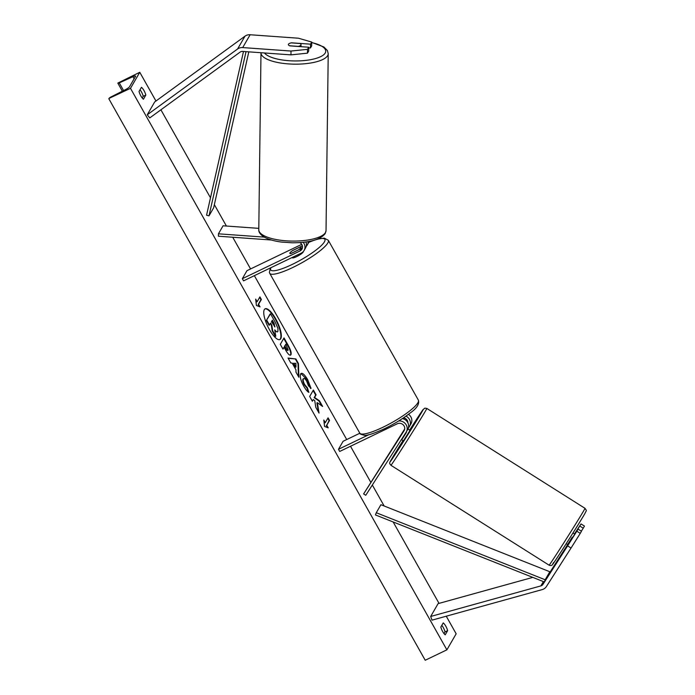 <?xml version="1.0" encoding="UTF-8"?>
<svg xmlns="http://www.w3.org/2000/svg" width="695" height="695" viewBox="0 0 695 695"><rect width="100%" height="100%" fill="white"/><g stroke="black" fill="none" stroke-linecap="round" stroke-linejoin="round"><path stroke-width="1.04" d="M301.734 244.353L246.977 270.668L242.338 278.686L243.554 280.849L301.187 253.154A7.584 7.054 -150 0 0 304.106 250.469L305.539 247.985A7.584 7.054 -150 0 0 305.913 241.964M304.106 250.469A7.584 7.054 -150 0 0 303.168 242.303M242.338 278.686L299.971 250.991A5.056 4.709 -150 0 0 299.866 242.581M302.368 245.839L292.717 250.478A6.325 1.242 -29.4 0 0 289.85 253.414A6.325 1.242 -29.4 0 0 290.953 253.527L301.413 248.506A5.056 4.709 -150 0 0 302.429 247.837M271.389 240.01L218.404 236.213L218.43 233.824L223.069 225.797L258.809 228.36M264.222 237.108L218.43 233.824M308.198 241.608A7.584 7.054 30 0 1 307.303 244.935L308.745 242.451A7.584 7.054 -150 0 0 309.223 241.417M307.303 244.935A7.584 7.054 30 0 1 306.217 246.334M310.5 44.176L311.725 42.056L311.681 45.887L310.457 47.998L310.5 44.176L291.553 42.812A6.325 2.05 0.7 0 0 288.495 44.185A6.325 2.05 0.7 0 0 288.39 44.55A6.325 2.05 0.7 0 0 289.789 45.861L308.736 47.225L307.52 49.336L307.468 53.159L308.693 51.048L308.736 47.225M307.468 53.159L290.953 54.87L290.996 51.048L242.703 47.581A8.088 7.523 -150 0 0 238.715 48.32A8.088 7.523 -150 0 0 237.568 49.006L147.244 114.797L154.664 101.965L244.996 36.175A8.088 7.523 -150 0 1 246.134 35.488A8.088 7.523 -150 0 1 250.131 34.75L298.424 38.216L311.725 42.056M290.953 54.87L242.659 51.413A4.048 3.762 -150 0 0 240.088 52.125L149.764 117.915L147.244 114.797M310.457 47.998L308.728 47.877M290.996 51.048L307.52 49.336M571.038 548.034L580.255 533.369L576.833 531.206L567.615 545.87L571.038 548.034L546.392 586.545A8.088 7.523 30 0 1 543.447 589.134A8.088 7.523 30 0 1 542.187 589.603L431.995 620.157L430.683 616.465L438.102 603.634L532.787 577.38M567.615 545.87L542.969 584.382A4.048 3.762 30 0 1 540.866 585.911L430.683 616.465M580.255 533.369L581.472 531.249L578.058 529.095L576.833 531.206M567.641 544.602L550.397 571.551A4.048 3.762 30 0 1 549.563 572.454M574.669 534.09L581.037 523.926L574.452 533.951M568.154 544.411L578.058 529.095M579.821 526.045L583.235 528.2L584.46 526.089L581.037 523.926M583.235 528.2L581.341 531.162M404.499 429.823L399.104 438.171L404.638 429.31M398.756 420.909A7.584 7.054 30 0 1 405.889 424.367A7.584 7.054 30 0 1 406.323 431.882A7.584 7.054 30 0 1 406.175 432.134L365.761 495.283L363.615 493.936L404.69 428.98M402.396 418.581A7.584 7.054 30 0 1 407.765 429.397L406.323 431.882M359.845 433.237L343.104 441.282L338.474 449.3L339.69 451.455L397.323 423.768A5.056 4.709 30 0 1 404.038 430.787L363.615 493.936M408.478 414.298A7.584 7.054 30 0 1 410.962 423.863L409.529 426.348A7.584 7.054 -150 0 0 405.95 416.157M409.529 426.348A7.584 7.054 -150 0 1 409.372 426.6L408.252 428.355M407.93 422.916A5.056 4.709 -150 0 0 403.534 417.825M338.474 449.3L368.863 434.696M303.315 251.564A6.325 1.242 150.6 0 1 296.635 256.637A6.325 1.242 150.6 0 1 292.282 257.732L292.152 257.498M298.285 249.948L290.762 253.562A6.325 1.242 150.6 0 1 289.85 253.414A6.325 1.242 150.6 0 1 292.439 250.678L299.953 247.064A6.325 1.242 150.6 0 1 300.865 247.212A6.325 1.242 150.6 0 1 298.285 249.948L298.311 249.992M298.19 46.383L289.563 45.766A6.325 2.05 -179.3 0 1 288.39 44.55A6.325 2.05 -179.3 0 1 288.495 44.185A6.325 2.05 -179.3 0 1 291.231 42.873L299.858 43.498A6.325 2.05 -179.3 0 1 301.031 44.706A6.325 2.05 -179.3 0 1 300.926 45.071A6.325 2.05 -179.3 0 1 298.19 46.383L298.19 46.469M275.672 318.762A17.054 5.273 64.3 0 0 265.16 308.797A17.054 5.273 64.3 0 0 269.417 329.586A17.054 5.273 64.3 0 0 279.929 339.542A17.054 5.273 64.3 0 0 275.672 318.762M279.703 339.629A17.054 5.273 64.3 0 0 275.237 318.97A17.054 5.273 64.3 0 0 264.951 308.919M445.208 634.83A6.325 1.955 -115.7 0 1 442.663 631.555A6.325 1.955 -115.7 0 1 440.83 627.055L443.245 622.885A6.325 1.955 -115.7 0 1 447.623 630.66L445.208 634.83M140.876 95.962A6.325 1.955 64.3 0 0 143.422 99.237L145.828 95.067A6.325 1.955 64.3 0 0 141.45 87.292L139.035 91.462A6.325 1.955 64.3 0 0 140.876 95.962M300.631 373.91C302.047 372.285 304.401 374.205 307.685 379.679L311.047 388.349L308.415 385.777L306.721 381.251C305.209 378.766 304.106 377.958 303.42 378.827L303.411 378.844C302.89 380.061 303.333 382.007 304.74 384.683L307.39 387.801L308.867 392.362C307.529 391.806 305.809 389.739 303.715 386.159C300.744 380.573 299.71 376.49 300.614 373.927L301.161 373.389M303.411 378.844L302.977 379.053C302.464 380.269 302.907 382.215 304.306 384.891L306.955 388.01L307.39 387.801M283.734 338.413L287.756 345.537C290.31 350.158 291.222 353.303 290.501 354.98L290.918 354.789C289.85 355.988 288.008 354.276 285.402 349.672L284.064 347.3L283.004 349.133L280.302 344.346L284.02 337.926L288.19 345.328C290.745 349.95 291.657 353.095 290.936 354.771L290.527 355.18M317.354 402.674L322.636 406.462L319.431 400.78L314.574 397.436L316.086 394.838L313.384 390.043L309.675 396.463L312.368 401.25L313.332 399.59L314.739 400.624L315.808 407.348L319.048 413.099L317.354 402.674L316.92 402.883L318.388 411.935M130.495 88.326L139.773 72.289L117.907 83.035A2.276 0.443 -29.4 0 0 117.872 83.209A2.276 0.443 -29.4 0 0 119.262 82.896L132.936 76.676A4.3 0.843 150.6 0 1 135.56 76.085A4.3 0.843 150.6 0 1 135.499 76.424L129.565 86.693A4.3 0.843 150.6 0 1 125.43 89.655L111.209 96.831A2.276 0.443 -29.4 0 0 109.019 98.403L130.495 88.326L446.885 649.842L456.163 633.797L446.251 616.204M439.023 603.373L393.153 521.962M384.153 505.995L372.329 485.014M370.696 482.104L350.497 446.268M346.709 439.544L254.361 275.654M250.574 268.93L232.721 237.238M226.405 226.04L214.355 204.651M210.489 197.797L160.91 109.793M155.958 101.018L139.773 72.289M257.133 301.7L255.673 299.111L256.42 305.496L260.052 306.886L258.592 304.297L261.381 299.484L259.921 296.887L257.133 301.7L256.698 301.908L255.821 300.344M328.205 427.825L324.565 426.443L323.818 420.049L325.277 422.647L328.066 417.834L329.526 420.423L326.746 425.236L328.205 427.825M295.931 369.775L292.161 363.077L290.823 362.998L288.034 358.055L295.87 358.95L298.45 363.537L298.859 377.263L295.983 372.164L295.931 369.775M142.24 98.021L143.231 96.318A6.325 1.955 64.3 0 0 140.025 89.751M441.82 625.352A6.325 1.955 -115.7 0 1 445.026 631.911L444.036 633.623M446.885 649.842L425.218 660.25L108.828 98.742M143.231 96.318L145.828 95.067M445.026 631.911L447.623 630.66M271.823 325.225L272.657 330.664L272.223 330.872L271.389 325.434L271.823 325.225L270.633 323.123L269.078 325.277L266.367 320.482L270.086 314.053L270.52 313.845L275.133 322.028L277.913 328.37L277.904 331.402L277.096 331.993L274.899 330.742M266.367 320.482L270.52 313.845M269.512 325.078L266.802 320.273M271.389 325.434L270.355 323.609M272.657 330.664L275.776 336.206L275.35 336.415L272.223 330.872M277.896 331.419C277.27 332.288 276.219 331.758 274.751 329.83L275.776 336.206M259.635 297.373L260.946 299.693L261.381 299.484M259.357 306.617L258.158 304.506L260.946 299.693M258.158 304.506L258.592 304.297M323.966 421.283L324.852 422.847L325.277 422.647M326.746 425.236L329.091 420.631L327.788 418.312M329.091 420.631L329.526 420.423M326.311 425.444L327.501 427.555M312.22 400.98L313.332 399.59M321.707 405.802L318.996 400.989L314.14 397.644L315.652 395.047L313.106 390.529M315.652 395.047L316.086 394.838M314.14 397.644L314.574 397.436M318.996 400.989L319.431 400.78M288.182 350.063L285.853 344.207L284.872 345.902L286.149 348.178C287.157 349.915 287.834 350.549 288.173 350.08L287.608 350.428M284.872 345.902L285.853 344.207M284.437 346.11L285.714 348.386C286.722 350.124 287.4 350.758 287.739 350.289M282.848 348.855L284.064 347.3M300.952 373.519L307.26 379.887L310.613 388.557M306.955 388.01L308.233 391.954M293.785 363.172L295.957 367.03L295.922 363.303L293.351 363.381L295.523 367.229L295.957 367.03M288.19 358.333L295.87 358.95M295.436 359.159L298.016 363.737L298.45 363.537M298.016 363.737L298.39 376.447M274.803 326.841L274.108 323.331L272.336 320.187L271.441 321.733L274.985 326.832M274.69 326.893L272.058 320.664M408.043 428.858L409.928 430.57L403.378 440.873L401.389 439.614M404.525 429.736L399.104 438.171L404.629 429.319M406.41 432.455L402.005 439.327L406.097 432.255M568.293 544.341L567.867 544.072L572.263 537.192L572.697 537.461M243.493 51.465L206.563 215.207L208.995 215.858L213.634 207.831L248.81 51.847M246.03 51.647L208.995 215.858M544.367 581.976L549.823 571.742L380.912 504.709L376.273 512.728L375.456 514.934L544.367 581.976L545.184 579.769L376.273 512.728M545.184 579.769L549.823 571.742M299.971 250.991L301.413 248.506M237.568 49.006L244.996 36.175M242.703 47.581L250.131 34.75M540.866 585.911L543.377 581.585M542.969 584.382L550.397 571.551M271.024 267.644A31.093 6.107 -29.4 0 0 292.091 264.5A31.093 6.107 -29.4 0 0 323.722 242.903A31.093 6.107 -29.4 0 0 308.788 242.373M317.476 239.149L324.304 238.124L328.301 240.288A33.621 6.603 150.6 0 1 292.838 267.462A33.621 6.603 150.6 0 1 269.712 273.3L359.767 433.115A33.621 6.603 -29.4 0 0 382.893 427.277A33.621 6.603 -29.4 0 0 418.355 400.103C419.598 404.09 416.765 408.478 409.85 413.238C402.613 418.85 394.152 424.019 384.448 428.754C373.736 433.576 367.09 435.756 364.501 435.296C360.94 434.471 359.358 433.741 359.767 433.115M264.474 52.976A31.093 10.104 0.7 0 0 295.592 60.951A31.093 10.104 0.7 0 0 325.199 53.037A31.093 10.104 0.7 0 0 311.716 42.595M327.658 55.609A33.621 10.92 -179.3 0 1 291.44 64.079A33.621 10.92 -179.3 0 1 260.981 52.82L258.792 229.75A33.621 10.92 0.7 0 0 289.25 241A33.621 10.92 0.7 0 0 325.469 232.53A33.621 10.92 0.7 0 0 326.033 230.575L328.222 53.654A33.621 10.92 -179.3 0 1 327.658 55.609M134.135 78.787L132.936 76.676M123.588 90.585L119.262 82.896M285.714 348.386L286.149 348.178M287.756 345.537L288.19 345.328M290.501 354.98L290.936 354.771M304.306 384.891L304.74 384.683M273.674 323.54L274.108 323.331M549.102 565.183C550.84 565.782 552.012 565.53 552.621 564.436C556 560.127 580.021 522.049 584.843 513.648C586.684 509.644 586.884 511.355 585.008 508.323A33.621 0.513 122.3 0 1 583.922 510.399A33.621 0.513 122.3 0 1 564.14 542.326A33.621 0.513 122.3 0 1 549.102 565.183L390.938 465.303A33.621 0.513 -57.7 0 0 405.976 442.446A33.621 0.513 -57.7 0 0 425.757 410.519A33.621 0.513 -57.7 0 0 426.843 408.443L424.836 408.139L422.899 409.763L409.737 429.936A31.093 0.478 122.3 0 1 422.352 411.153A31.093 0.478 122.3 0 1 401.05 445.391A31.093 0.478 122.3 0 1 391.155 459.899A31.093 0.478 122.3 0 1 402.987 440.621L391.103 459.986C388.601 463.982 389.912 463.522 390.938 465.303M553.594 562.481A31.093 0.478 -57.7 0 0 563.489 547.973A31.093 0.478 -57.7 0 0 584.79 513.735M313.462 240.453L308.841 242.277M328.301 240.288L418.355 400.103M300.865 247.212L301.552 248.436M270.407 267.94L269.373 272.483L269.712 273.3M326.033 230.575L325.173 233.616C320.326 239.732 309.362 242.781 292.282 242.79L281.684 242.077C276.836 241.513 268.635 239.949 263.118 236.422C259.999 234.085 258.557 231.852 258.792 229.75M301.031 44.706L301.005 46.669M311.725 42.404L323.896 46.982L327.406 50.535L328.222 53.654M122.372 91.201L117.872 83.209M585.008 508.323L426.843 408.443M574.8 534.177L572.958 533.013M567.954 544.802L566.208 543.699"/></g></svg>
